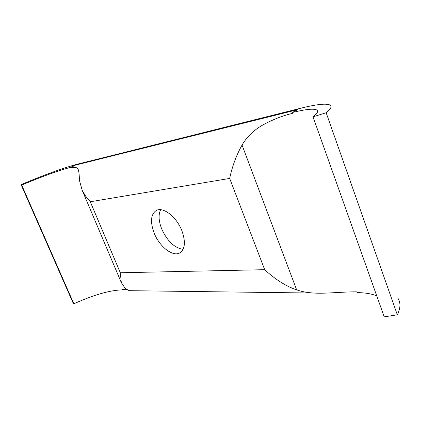 <?xml version="1.0" encoding="UTF-8"?>
<svg xmlns="http://www.w3.org/2000/svg" width="421" height="421" viewBox="0 0 421 421"><rect width="100%" height="100%" fill="white"/><g stroke="black" fill="none" stroke-linecap="round" stroke-linejoin="round"><path stroke-width="0.63" d="M376.742 295.858C371.554 293.774 364.986 292.69 357.045 292.6L356.776 291.858C344.21 291.642 325.912 293.784 314.424 293.063L129.063 290.674L125.2 288.396L121.327 282.644L82.232 190.424L85.616 196.123L90.273 201.759L229.671 178.43C232.203 166.432 236.328 155.317 242.049 145.087L296.652 289.88C301.952 291.711 307.877 292.774 314.424 293.063M398.229 298.705C400.792 303.12 400.492 308.488 397.319 314.808L384.215 316.855L313.019 116.843C317.118 113.586 318.476 111.36 317.092 110.165C314.313 108.344 305.967 109.15 292.058 112.586L292.353 113.402C282.338 115.77 272.261 119.764 262.13 125.379C253.395 130.494 246.701 137.067 242.049 145.087M397.319 314.808L326.149 112.733C330.569 109.123 332.006 106.645 330.459 105.303C327.085 103.129 317.05 104.134 300.352 108.323L77.111 164.253C63.603 167.853 44.915 174.636 21.05 184.603L72.728 302.21L73.854 303.794C93.73 294.874 109.818 290.237 122.111 289.885L122.932 289.395M82.232 190.424L79.385 180.23C79.343 174.436 78.843 170.616 77.874 168.758C76.685 167.226 74.185 166.984 70.375 168.032L74.996 165.232L297.842 109.613L292.058 112.586M296.652 289.88C286.091 286.291 275.434 279.56 264.688 269.687L120.306 272.761L121.327 282.644M122.111 289.885L121.89 289.369L127.316 289.864M129.494 290.679L129.063 290.674M154.186 233.139C150.081 222.046 150.734 214.521 156.138 210.563C162.885 206.327 176.52 216.715 181.84 230.608C185.75 241.57 185.14 248.964 180.014 252.789C173.047 257.326 159.501 246.764 154.186 233.139M183.067 249.374C174.415 247.895 167.295 241.08 161.701 228.935C158.638 221.051 158.285 214.642 160.638 209.711M74.996 165.232L70.144 167.484C58.593 170.531 42.442 176.388 21.692 185.056L21.05 184.603M326.149 112.733L313.019 116.843M70.375 168.032L70.144 167.484M73.854 303.794L21.692 185.056M229.671 178.43L264.688 269.687M120.306 272.761L90.273 201.759M78.601 170.473L77.88 168.768M317.092 110.165L317.587 111.565"/></g></svg>
